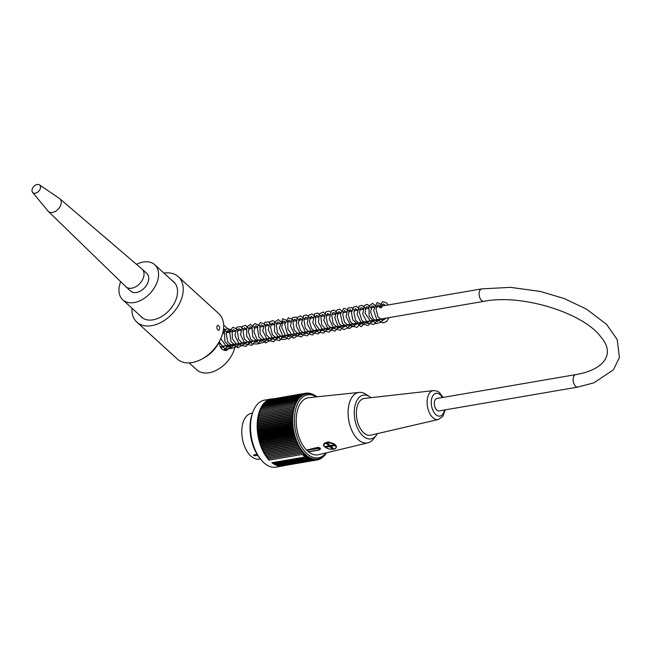 <?xml version="1.0" encoding="UTF-8"?>
<svg xmlns="http://www.w3.org/2000/svg" width="652" height="652" viewBox="0 0 652 652"><rect width="100%" height="100%" fill="white"/><g stroke="black" fill="none" stroke-linecap="round" stroke-linejoin="round"><path stroke-width="0.98" d="M136.496 264.345A23.741 15.835 132.4 0 1 154.768 264.745A23.741 15.835 132.4 0 1 150.473 292.96A23.741 15.835 132.4 0 1 122.78 299.838A23.741 15.835 132.4 0 1 119.479 285.609A23.741 15.835 132.4 0 1 120.701 281.68M142.128 269.17L146.83 273.457A11.956 7.979 132.4 0 1 144.671 287.662A11.956 7.979 132.4 0 1 130.718 291.126L126.015 286.839A11.956 7.979 -47.6 0 0 131.794 288.208A11.956 7.979 -47.6 0 0 142.397 279.977A11.956 7.979 -47.6 0 0 142.128 269.17A11.956 7.979 -47.6 0 0 142.006 269.056L59.805 198.738A8.541 5.697 -47.6 0 0 59.471 198.485L39.47 184.858A5.126 3.415 -47.6 0 0 33.749 186.537A5.126 3.415 -47.6 0 0 32.6 192.397A5.126 3.415 -47.6 0 0 35.298 193.22A5.126 3.415 -47.6 0 0 39.951 189.479A5.126 3.415 -47.6 0 0 39.47 184.858M257.752 455.463L253.652 455.569L253.921 454.892L257.067 454.354M254.076 454.868A1.027 0.685 132.4 0 0 253.652 455.569L253.921 454.892M251.37 413.327A23.227 13.138 80.3 0 0 242.357 438.446A23.227 13.138 80.3 0 0 259.243 459.114L260.344 458.926A31.94 18.069 -99.7 0 1 252.479 413.123L251.37 413.327M268.82 458.821L269.089 460.149A33.994 19.226 -99.7 0 1 257.19 424.012A33.994 19.226 -99.7 0 1 271.208 399L264.541 400.149A33.994 19.226 80.3 0 0 253.106 411.502A33.994 19.226 80.3 0 0 261.485 460.255A33.994 19.226 80.3 0 0 263.815 462.659A33.994 19.226 80.3 0 0 276.057 467.142L282.715 466.001A33.994 19.226 -99.7 0 1 271.892 462.708L306.375 456.775A128.46 103.733 -119.8 0 0 306.79 455.324A127.067 21.231 163.6 0 1 305.56 455.772A127.067 103.497 -115.4 0 0 305.927 454.583A127.067 16.373 165.1 0 1 304.688 454.974A127.067 104.149 -110.8 0 0 305.079 453.768A128.46 11.606 166.7 0 1 303.539 454.191L302.406 454.428A33.994 19.226 80.3 0 0 303.791 455.789A33.994 19.226 80.3 0 0 305.209 456.987L304.916 455.878M269.089 460.149L302.406 454.428M271.208 399A33.994 19.226 -99.7 0 1 272.935 398.845M284.402 465.569A33.994 19.226 -99.7 0 1 282.715 466.001M306.375 456.775A128.46 27.4 -18.4 0 0 307.858 456.156A127.759 101.769 54.9 0 1 307.516 457.443A127.759 32.535 -20.2 0 0 308.844 456.824A127.759 100.204 50.4 0 1 308.535 458.087A127.759 37.734 -22 0 0 309.839 457.402A127.759 98.362 46.1 0 1 309.561 458.641A127.759 42.836 -23.9 0 0 310.841 457.9A127.759 96.251 42.1 0 1 310.588 459.106A127.759 47.816 -25.8 0 0 311.843 458.315A127.759 93.88 38.3 0 1 311.623 459.489A127.759 52.657 -27.8 0 0 312.854 458.641A127.759 91.247 34.7 0 1 312.658 459.774A127.759 57.36 -29.9 0 0 313.856 458.878A127.759 88.362 31.3 0 1 313.685 459.97A127.759 61.907 -32.1 0 0 314.851 459.024A127.759 85.241 28.2 0 1 314.704 460.076A127.759 66.284 -34.4 0 0 315.845 459.081A127.759 81.883 25.2 0 1 315.723 460.092A127.759 70.481 -36.7 0 0 316.831 459.049A127.759 78.305 22.4 0 1 316.725 460.019A127.759 74.483 -39.2 0 0 317.801 458.935A127.759 74.507 19.8 0 1 317.711 459.847A127.759 78.281 -41.9 0 0 318.755 458.723A127.759 70.506 17.3 0 1 318.681 459.587A127.759 81.859 -44.7 0 0 319.692 458.421A127.759 66.317 14.9 0 1 319.635 459.236A127.759 85.225 -47.6 0 0 320.605 458.038A127.759 61.94 12.6 0 1 320.564 458.796A127.759 88.346 -50.8 0 0 321.501 457.565A127.759 57.392 10.4 0 1 321.469 458.266A127.759 91.231 -54.2 0 0 322.365 457.011A127.759 52.69 8.3 0 1 322.349 457.647A127.759 93.864 -57.7 0 0 323.205 456.367A127.759 47.849 6.3 0 1 323.196 456.946A127.759 96.235 -61.5 0 0 324.011 455.642A127.759 42.869 4.4 0 1 324.011 456.164A127.759 98.346 -65.6 0 0 324.794 454.843A127.759 37.775 2.5 0 1 324.794 455.3A127.759 100.188 -69.9 0 0 325.535 453.955A127.759 32.576 0.7 0 1 325.535 454.354A127.759 101.761 -74.4 0 0 326.244 453.001A127.759 27.286 -1.1 0 1 326.244 453.336A127.759 103.049 -79.1 0 0 326.505 452.79M316.359 396.889A31.94 18.069 80.3 0 0 295.242 429.358A31.94 18.069 80.3 0 0 325.992 452.912M316.896 396.832A127.759 103.057 -120.3 0 0 316.464 396.416A127.759 27.254 161.6 0 1 316.579 396.726A127.759 101.769 -125.1 0 0 315.462 395.691A127.759 32.535 159.8 0 1 315.592 396.066A127.759 100.204 -129.6 0 0 314.443 395.047A127.759 37.734 158 0 1 314.598 395.479A127.759 98.362 -133.9 0 0 313.416 394.493A127.759 42.836 156.1 0 1 313.596 394.982A127.759 96.251 -137.9 0 0 312.389 394.028A127.759 47.816 154.2 0 1 312.593 394.566A127.759 93.88 -141.7 0 0 311.354 393.645A127.759 52.657 152.2 0 1 311.583 394.24A127.759 91.247 -145.3 0 0 310.328 393.36A127.759 57.36 150.1 0 1 310.58 394.004A127.759 88.362 -148.7 0 0 309.292 393.164A127.759 61.907 147.9 0 1 309.586 393.857A127.759 85.241 -151.8 0 0 308.274 393.058A127.759 66.284 145.6 0 1 308.592 393.8A127.759 81.883 -154.8 0 0 307.255 393.042A127.759 70.481 143.3 0 1 307.605 393.832A127.759 78.305 -157.6 0 0 306.253 393.123A127.759 74.483 140.8 0 1 306.636 393.955A127.759 74.507 -160.2 0 0 305.266 393.286A127.759 78.281 138.1 0 1 305.682 394.158A127.759 70.506 -162.7 0 0 304.297 393.547A127.759 81.859 135.3 0 1 304.745 394.46A127.759 66.317 -165.1 0 0 303.343 393.898A127.759 85.225 132.4 0 1 303.832 394.843A127.759 61.94 -167.4 0 0 302.414 394.338A127.759 88.346 129.2 0 1 302.944 395.316A127.759 57.392 -169.6 0 0 301.509 394.867A127.759 91.231 125.8 0 1 302.072 395.878A127.759 52.69 -171.7 0 0 300.629 395.487A127.759 93.864 122.3 0 1 301.232 396.514A127.759 47.849 -173.7 0 0 299.781 396.188A127.759 96.235 118.5 0 1 300.425 397.239A127.759 42.869 -175.6 0 0 298.966 396.97A127.759 98.346 114.4 0 1 299.643 398.046A127.759 37.775 -177.5 0 0 298.184 397.834A127.759 100.188 110.1 0 1 298.901 398.926A127.759 32.576 -179.3 0 0 297.442 398.779A127.759 101.761 105.6 0 1 298.2 399.88A127.759 27.286 178.9 0 0 296.733 399.806A127.759 103.049 100.9 0 1 297.532 400.915A127.759 21.923 177.1 0 0 296.073 400.898A127.759 104.051 95.9 0 1 296.904 402.007A127.759 16.496 175.4 0 0 295.446 402.064A127.759 104.776 90.8 0 1 296.318 403.18A127.759 11.027 173.7 0 0 294.867 403.295A127.759 105.208 85.6 0 1 295.772 404.403A127.759 5.534 172 0 0 294.337 404.59A127.759 105.355 80.3 0 1 295.274 405.699L293.848 405.943A127.759 105.208 75 0 1 294.826 407.044A127.759 5.493 168.6 0 1 293.408 407.353A127.759 104.776 69.7 0 1 294.427 408.445A127.759 10.994 166.9 0 1 293.025 408.82A127.759 104.059 64.6 0 1 294.068 409.896A127.759 16.463 165.1 0 1 292.683 410.336A127.759 103.057 59.7 0 1 293.767 411.388A127.759 21.883 163.4 0 1 292.398 411.893A127.759 101.769 54.9 0 1 293.514 412.928A127.759 27.254 161.6 0 1 292.161 413.49A127.759 100.204 50.4 0 1 293.31 414.501A127.759 32.535 159.8 0 1 291.982 415.12A127.759 98.362 46.1 0 1 293.155 416.106A127.759 37.734 158 0 1 291.851 416.791A127.759 96.251 42.1 0 1 293.058 417.745A127.759 42.836 156.1 0 1 291.778 418.478A127.759 93.88 38.3 0 1 293.017 419.399A127.759 47.816 154.2 0 1 291.762 420.19A127.759 91.247 34.7 0 1 293.025 421.078A127.759 52.657 152.2 0 1 291.794 421.925A127.759 88.362 31.3 0 1 293.082 422.773A127.759 57.36 150.1 0 1 291.884 423.67A127.759 85.241 28.2 0 1 293.196 424.476A127.759 61.907 147.9 0 1 292.023 425.422A127.759 81.883 25.2 0 1 293.359 426.18A127.759 66.284 145.6 0 1 292.218 427.174A127.759 78.305 22.4 0 1 293.571 427.891A127.759 70.481 143.3 0 1 292.463 428.934A127.759 74.507 19.8 0 1 293.84 429.595A127.759 74.483 140.8 0 1 292.764 430.679A127.759 70.506 17.3 0 1 294.158 431.29A127.759 78.281 138.1 0 1 293.115 432.415A127.759 66.317 14.9 0 1 294.525 432.977A127.759 81.859 135.3 0 1 293.522 434.134A127.759 61.94 12.6 0 1 294.94 434.639A127.759 85.225 132.4 0 1 293.97 435.829A127.759 57.392 10.4 0 1 295.405 436.278A127.759 88.346 129.2 0 1 294.468 437.508A127.759 52.69 8.3 0 1 295.91 437.899A127.759 91.231 125.8 0 1 295.014 439.155A127.759 47.849 6.3 0 1 296.464 439.481A127.759 93.864 122.3 0 1 295.609 440.76A127.759 42.869 4.4 0 1 297.059 441.029A127.759 96.235 118.5 0 1 296.236 442.333A127.759 37.775 2.5 0 1 297.695 442.537A127.759 98.346 114.4 0 1 296.913 443.857A127.759 32.576 0.7 0 1 298.372 444.004A127.759 100.188 110.1 0 1 297.63 445.34A127.759 27.286 -1.1 0 1 299.089 445.414A127.759 101.761 105.6 0 1 298.388 446.767A127.759 21.923 -2.9 0 1 299.847 446.783A127.759 103.049 100.9 0 1 299.178 448.136A127.759 16.496 -4.6 0 1 300.629 448.087A127.759 104.051 95.9 0 1 300.002 449.456A127.759 11.027 -6.3 0 1 301.444 449.334A127.759 104.776 90.8 0 1 300.857 450.703A127.759 5.534 -8 0 1 302.292 450.524A127.759 105.208 85.6 0 1 301.737 451.893L303.164 451.64A127.759 105.355 80.3 0 1 302.65 453.001A127.759 5.493 -11.4 0 0 304.068 452.692A128.46 105.787 75 0 1 303.539 454.191M293.848 405.943L259.317 411.877L259.569 413.107L258.885 413.286L258.811 415.952L258.151 416.269L258.51 417.451L257.866 417.826L258.257 418.983L257.63 419.423L258.053 420.556L257.45 421.053L257.801 423.8L257.247 424.411L257.76 425.463L257.263 427.859L257.825 428.829L257.353 429.603L258.102 432.243L257.687 433.107L258.314 433.947L257.939 434.868L258.583 435.65L258.233 436.612L258.901 437.345L258.991 440.067L259.683 440.695L259.439 441.763L260.653 443.955L260.482 445.088L261.207 445.536L261.077 446.693L261.802 447.085L261.713 448.266L262.438 448.592L262.389 449.79L263.115 450.059L263.106 451.274L263.832 451.477L263.856 452.7L264.582 452.838L264.647 454.069L265.372 454.151L265.47 455.389L266.187 455.398L266.326 456.636L267.035 456.579L268.119 458.935L302.65 453.001M267.907 457.704L303.164 451.64M267.214 457.826L301.737 451.893M267.035 456.579L302.292 450.524M266.326 456.636L300.857 450.703M266.187 455.398L301.444 449.334M265.47 455.389L300.002 449.456M265.372 454.151L300.629 448.087M264.647 454.069L299.178 448.136M264.582 452.838L299.847 446.783M263.856 452.7L298.388 446.767M263.832 451.477L299.089 445.414M263.106 451.274L297.63 445.34M263.115 450.059L298.372 444.004M262.389 449.79L296.913 443.857M262.438 448.592L297.695 442.537M261.713 448.266L296.236 442.333M261.802 447.085L297.059 441.029M261.077 446.693L295.609 440.76M261.207 445.536L296.464 439.481M260.482 445.088L295.014 439.155M260.653 443.955L295.91 437.899M259.936 443.441L294.468 437.508M260.14 442.341L295.405 436.278M259.439 441.763L293.97 435.829M259.683 440.695L294.94 434.639M258.991 440.067L293.522 434.134M259.268 439.032L294.525 432.977M258.591 438.348L293.115 432.415M258.901 437.345L294.158 431.29M258.233 436.612L292.764 430.679M258.583 435.65L293.84 429.595M257.939 434.868L292.463 428.934M258.314 433.947L293.571 427.891M257.687 433.107L292.218 427.174M258.102 432.243L293.359 426.18M257.491 431.355L292.023 425.422M257.931 430.532L293.196 424.476M257.353 429.603L291.884 423.67M257.825 428.829L293.082 422.773M257.263 427.859L291.794 421.925M257.76 427.133L293.025 421.078M257.23 426.123L291.762 420.19M257.76 425.463L293.017 419.399M257.247 424.411L291.778 418.478M257.801 423.8L293.058 417.745M257.328 422.724L291.851 416.791M257.899 422.162L293.155 416.106M257.45 421.053L291.982 415.12M258.053 420.556L293.31 414.501M257.63 419.423L292.161 413.49M258.257 418.983L293.514 412.928M257.866 417.826L292.398 411.893M258.51 417.451L293.767 411.388M258.151 416.269L292.683 410.336M258.811 415.952L294.068 409.896M258.494 414.753L293.025 408.82M259.162 414.501L294.427 408.445M258.885 413.286L293.408 407.353M259.569 413.107L294.826 407.044M260.018 411.754L259.806 410.524L294.337 404.59M260.507 410.401L260.344 409.228L294.867 403.295M261.044 409.106L260.922 407.997L295.446 402.064M261.631 407.875L261.542 406.832L296.073 400.898M262.259 406.709L262.21 405.74L296.733 399.806M262.935 405.609L262.911 404.713L297.442 398.779M263.652 404.59L263.661 403.767L298.184 397.834M264.41 403.645L264.443 402.903L298.966 396.97M265.209 402.773L265.258 402.121L299.781 396.188M266.04 401.982L266.106 401.42L300.629 395.487M266.912 401.282L266.978 400.801L301.509 394.867M267.817 400.662L302.414 394.338M268.746 400.124L303.343 393.898M269.716 399.676L304.297 393.547M270.702 399.317L306.253 393.123M306.391 393.189L307.255 393.042M307.516 393.189L308.274 393.058M308.632 393.278L309.292 393.164M309.749 393.458L310.328 393.36M310.857 393.735L311.354 393.645M311.966 394.101L312.389 394.028M307.516 457.443L272.992 463.376L272.723 462.57M308.535 458.087L274.003 464.02L273.726 463.246M309.561 458.641L275.03 464.574L274.753 463.89M310.588 459.106L276.057 465.039L275.796 464.444M311.623 459.489L277.092 465.422L276.847 464.909M312.658 459.774L278.127 465.707L277.899 465.283M313.685 459.97L278.958 465.569M314.704 460.076L280.018 465.756M315.723 460.092L281.077 465.854M316.725 460.019L282.137 465.862M317.711 459.847L283.188 465.781M318.681 459.587L317.817 459.733M319.635 459.236L318.877 459.367M320.564 458.796L319.904 458.91M321.469 458.266L320.89 458.364M322.349 457.647L321.852 457.737M323.196 456.946L322.773 457.019M371.021 397.687A22.201 12.559 80.3 0 0 369.488 396.555L365.666 394.126A25.624 14.491 80.3 0 0 359.203 392.39L308.755 397.687A28.941 16.373 80.3 0 0 296.228 418.739A28.941 16.373 80.3 0 0 306.554 450.059L308.526 451.852A28.941 16.373 80.3 0 0 318.551 454.705L367.875 442.855A25.624 14.491 80.3 0 0 373.392 439.065L376.18 435.503A22.201 12.559 80.3 0 0 377.41 433.621M304.688 454.974L303.4 455.194L303.172 454.248M305.56 455.772L304.272 455.992L304.028 455.088M359.203 392.39A25.624 14.491 80.3 0 0 348.119 411.021A25.624 14.491 80.3 0 0 357.263 438.747A25.624 14.491 80.3 0 0 367.875 442.855M369.488 396.555A22.201 12.559 80.3 0 0 354.81 419.122A22.201 12.559 80.3 0 0 376.18 435.503M364.403 398.429A18.647 10.554 80.3 0 0 356.823 418.649A18.647 10.554 80.3 0 0 370.711 435.177L438.38 419.497A14.654 8.289 -99.7 0 1 427.459 406.514A14.654 8.289 -99.7 0 1 433.417 390.621L364.403 398.429M308.526 451.852L313.359 450.891M320.482 448.975L319.887 447.924L317.997 447.378L306.554 450.059M336.44 446.824L334.256 443.873L328.095 441.852L323.702 444.468L323.938 446.18L327.565 448.527M324.517 446.465A6.487 3.146 12.6 0 1 323.702 444.444M332.846 448.103L332.161 447.492M331.469 446.473L331.591 445.952M330.866 445.536A1.712 0.831 12.6 0 1 330.613 445.52L330.287 446.979A1.712 0.831 12.6 0 1 329.089 446.661L329.415 445.202A1.712 0.831 12.6 0 1 328.918 444.884A1.712 0.831 12.6 0 1 328.73 444.664M328.437 445.512L328.331 445.976A1.712 0.831 12.6 0 1 328.315 445.732A1.712 0.831 12.6 0 1 328.567 445.414L328.787 444.411M328.567 445.414L326.416 443.45L327.532 443.262L329.676 445.218A1.712 0.831 12.6 0 1 330.882 445.536L334.052 444.998L334.802 445.683L331.632 446.221A1.712 0.831 12.6 0 1 331.648 446.473A1.712 0.831 12.6 0 1 331.403 446.791L331.713 445.397M331.819 445.373L331.632 446.221M331.526 445.43A1.712 0.831 12.6 0 1 330.923 445.528M329.089 446.661L325.918 447.207L326.098 446.416M325.918 447.207L325.161 446.522L328.331 445.976M329.415 445.202L328.6 445.34M330.287 446.979L332.438 448.943L332.618 448.144M331.167 446.025L330.613 445.52M332.438 448.943L333.547 448.747L331.403 446.791M379.472 307.263A1.198 0.579 -167.4 0 0 380.768 307.72A1.198 0.579 -167.4 0 0 381.624 307.32A1.198 0.579 -167.4 0 0 380.515 306.513A1.198 0.579 -167.4 0 0 379.277 306.856A1.198 0.579 -167.4 0 0 379.472 307.263M223.563 328.559L225.356 329.529M227.1 331.167L228.184 332.447M232.145 344.598L226.546 350.409L224.647 350.434L221.81 349.073L219.944 346.139L219.162 342.17L220.808 338.551A30.742 20.505 132.4 0 1 202.364 358.796A30.742 20.505 132.4 0 1 177.303 359.024L136.871 322.153A30.742 20.505 -47.6 0 0 172.739 313.253A30.742 20.505 -47.6 0 0 178.298 276.717A30.742 20.505 -47.6 0 0 163.945 273.115M225.812 350.491L227.833 349.496L223.726 350.205M202.364 358.796L204.459 357.614A25.624 17.091 -47.6 0 0 219.162 342.161M189.137 362.871L196.741 369.806A25.624 17.091 -47.6 0 0 219.83 368.258A25.624 17.091 -47.6 0 0 235.323 344.044M217.727 329.92C216.488 327.842 216.513 326.269 217.809 325.209C219.977 326.579 220.262 328.266 218.681 330.254L217.727 329.92M178.298 276.717L218.73 313.579A30.742 20.505 132.4 0 1 220.808 338.551M131.957 308.2A30.742 20.505 -47.6 0 0 136.871 322.153M140.18 315.698A23.912 15.95 -47.6 0 0 141.468 317.108A23.912 15.95 -47.6 0 0 169.365 310.181A23.912 15.95 -47.6 0 0 173.693 281.77A23.912 15.95 -47.6 0 0 172.169 280.613M577.892 387.076L439.081 410.923A6.316 3.578 -99.7 0 1 436.807 410.092A6.316 3.578 -99.7 0 1 434.33 403.352A6.316 3.578 -99.7 0 1 436.946 398.47L575.757 374.615C603.475 370.018 616.099 354.28 600.834 336.929C583.458 312.944 521.755 293.612 483.857 301.338A6.316 3.578 80.3 0 1 481.583 300.507A6.316 3.578 80.3 0 1 479.106 293.767A6.316 3.578 80.3 0 1 481.722 288.885L510.492 287.345L540.475 291.46L564.2 298.551L586.523 309.113L606.588 324.394L617.216 339.602L619.4 357.614L613.393 369.823L593.931 382.805L577.892 387.076A6.316 3.578 -99.7 0 1 575.618 386.237A6.316 3.578 -99.7 0 1 573.141 379.497A6.316 3.578 -99.7 0 1 575.757 374.615M32.6 192.397L48.02 211.052A8.541 5.697 -47.6 0 0 48.297 211.362L125.893 286.725A11.956 7.979 -47.6 0 0 126.015 286.839M48.297 211.362A8.541 5.697 -47.6 0 0 52.51 212.422A8.541 5.697 -47.6 0 0 60.131 206.464A8.541 5.697 -47.6 0 0 59.805 198.738M254.834 454.737A1.027 0.579 -99.7 0 1 255.054 455.927M317.377 447.435L317.345 447.614A2.046 0.994 12.6 0 1 319.504 447.948A2.046 0.994 12.6 0 1 320.466 449.089L320.515 448.902M314.28 448.136L317.345 447.614L317.589 448.535L306.758 450.393M308.266 451.771L319.089 449.904A1.369 0.66 -167.4 0 0 319.447 449.032A1.369 0.66 -167.4 0 0 317.589 448.535M319.089 449.904L320.466 449.089M334.981 445.243A6.145 2.983 -167.4 0 0 324.549 443.857A6.145 2.983 -167.4 0 0 330.417 449.204A6.145 2.983 -167.4 0 0 334.981 445.243M323.791 444.134A6.487 3.146 12.6 0 1 328.779 442.455A6.487 3.146 12.6 0 1 335.324 444.9A6.487 3.146 12.6 0 1 336.383 447.223A6.487 3.146 12.6 0 1 334.769 448.755M442.358 397.541A11.589 6.553 80.3 0 0 440.222 394.81A11.589 6.553 80.3 0 0 431.6 399.057A11.589 6.553 80.3 0 0 436.025 414.778A11.589 6.553 80.3 0 0 444.493 409.994M122.78 299.838L142.992 318.266M154.768 264.745L174.98 283.172M260.352 458.935L261.485 460.255M252.479 413.123L253.106 411.502M308.51 451.86L319.341 450.002M323.71 444.395C322.838 445.275 324.15 446.661 327.663 448.56C336.139 450.622 336.163 447.541 336.383 447.223L336.473 446.832M438.38 419.497L442.871 416.351L445.194 409.88M443.05 397.418L439.798 392.969C438.323 391.379 436.196 390.605 433.417 390.621M381.624 307.32L383.205 303.93L385.585 305.405M386.253 318.111L382.455 320.515L377.997 316.79L376.008 309.211L377.655 304.883L378.73 305.046L380.026 306.358M380.703 319.064L377.133 321.501L373.058 318.689L370.556 312.006L372.007 305.878L373.441 306.179L374.476 307.312M375.153 320.018L371.298 322.422L365.006 313.041L366.179 307.027L367.166 306.758L368.926 308.266M369.594 320.98L366.856 323.351L361.982 320.637L359.35 312.422L360.939 307.777L362.121 307.931L363.368 309.219M364.044 321.933L363.498 322.773L360.263 324.337L355.568 320.222L353.849 312.186L355.438 308.706L357.826 310.173M358.494 322.887L354.696 325.291L350.352 321.754L348.25 314.386L349.871 309.659L352.276 311.126M352.944 323.84L352.064 325.071L349.154 326.244L344.5 322.202L342.732 314.256L344.329 310.613L346.717 312.08M347.386 324.794L343.539 327.19L339.374 323.865L337.157 316.872L338.779 311.566L341.167 313.033M341.827 325.747L340.311 327.565L338.046 328.152L333.131 323.596L331.746 315.234L333.221 312.52L334.37 312.715L335.609 313.995M336.285 326.701L332.512 329.113L327.858 325.087L326.073 317.141L327.671 313.473L330.059 314.94M330.727 327.654L326.905 330.059L321.819 325.071L320.784 316.497L322.406 314.354L324.5 315.902M325.169 328.608L323.588 330.474L320.083 330.58L315.576 324.191L315.56 316.546L316.823 315.315L318.958 316.856M319.627 329.562L315.837 331.974L311.575 328.575L309.39 321.395L311.02 316.334L313.408 317.809M314.077 330.515L313.457 331.452L310.246 332.919L305.356 328.331L303.979 320.002L305.462 317.296L306.611 317.483L307.85 318.763M308.518 331.469L304.753 333.881L300.425 330.417L298.282 323.115L299.904 318.241L302.3 319.716M302.968 332.422L299.195 334.835L294.117 329.969L292.984 321.395L294.639 319.13L296.741 320.67M297.41 333.384L295.796 335.267L292.446 335.413L287.882 329.178L287.744 321.428L289.04 320.083L291.191 321.623M291.86 334.337L289.26 336.676L284.932 334.843L281.697 327.133L282.846 321.379L283.881 321.069L285.633 322.577M286.31 335.291L284.785 337.108L282.52 337.695L277.581 333.082L276.236 324.696L277.703 322.064L278.86 322.259L280.083 323.531M280.759 336.245L277.084 338.665L272.438 334.81L270.531 326.897L272.137 323.017L274.541 324.484M275.209 337.198L271.419 339.602L266.383 334.802L265.201 326.285L266.864 323.897L268.983 325.438M269.643 338.152L268.029 340.042L264.671 340.181L260.107 333.905L260.001 326.155L261.289 324.859L263.432 326.391M264.093 339.105L261.501 341.444L257.181 339.619L253.921 331.811L255.128 326.114L256.114 325.837L257.866 327.353M258.542 340.059L255.82 342.43L250.612 339.26L248.298 331.281L249.863 326.864L251.118 327.043L252.324 328.298M253 341.012L249.235 343.425L244.207 338.69L242.976 330.165L244.37 327.793L246.774 329.252M247.442 341.966L243.62 344.37L238.559 339.431L237.475 330.882L239.113 328.665L241.216 330.214M241.884 342.919L240.246 344.827L236.888 344.941L232.324 338.6L232.259 330.882L233.53 329.627L235.665 331.167M236.334 343.873L232.577 346.285L227.752 341.966L226.187 333.726L227.703 330.662L230.115 332.121M230.784 344.827L230.075 345.878L227.002 347.239L220.767 338.657M223.082 331.664L224.557 333.074M225.233 345.78L220.947 348.087M379.277 306.839L382.585 301.615L386.571 302.878L388.103 304.973M389.057 317.63L386.538 321.542L382.911 322.944L376.62 319.048L373.653 310.295L377.052 302.561L381.559 304.419L382.553 305.927M383.506 318.583L381.33 322.186L375.813 323.685L369.146 316.285L368.926 305.984L372.577 303.376L377.003 306.88M377.956 319.537L373.963 324.394L367.573 323.196L362.773 314.174L364.256 305.576L367.337 304.354L371.444 307.834M372.406 320.491L368.046 325.495L361.412 323.612L357.092 314.248L359.089 306.155L361.925 305.332L365.894 308.787M366.848 321.444L361.094 326.742L352.797 319.936L351.436 312.552L353.408 307.222L356.514 306.318L360.344 309.741M361.298 322.406L357.125 327.328L350.637 325.821L346.008 316.367L348.013 308.037L351.73 307.524L354.786 310.694M355.756 323.351L354.941 325.144L349.032 328.641L342.544 323.571L340.36 314.019L343.783 308.274L347.842 309.692L349.236 311.648M350.189 324.313L348.347 327.565L344.093 329.619L338.038 326.122L334.859 317.923L336.497 310.344L339.57 309.13L343.685 312.601M344.639 325.267L340.279 330.271L333.645 328.38L329.325 318.999L331.338 310.914L334.183 310.107L338.135 313.555M339.089 326.22L335.046 331.094L328.282 329.505L323.816 320.311L325.592 312.047L328.681 311.069L331.037 312.406M332.161 313.808L332.577 314.508M333.531 327.174L329.227 332.153L322.984 330.694L318.437 322.235L319.382 313.799L323.017 312.006L327.027 315.462M327.98 328.127L323.84 333.042L318.021 332.104L312.789 322.675L314.639 313.816L317.614 312.993L321.477 316.424M322.43 329.081L318.363 333.971L311.925 332.634L307.247 323.726L308.64 315.218L312.129 313.954L315.918 317.377M316.88 330.034L312.471 335.055L305.804 333.066L301.558 323.702L303.579 315.682L306.416 314.875L310.368 318.331M311.322 330.988L307.288 335.861L300.523 334.28L296.187 325.861L297.173 317.605L300.507 315.788L304.818 319.284M305.772 331.941L301.591 336.88L295.095 335.348L290.482 325.878L292.503 317.565L296.228 317.076L299.268 320.238M300.23 332.895L299.423 334.663L293.514 338.184L287.23 333.474L284.794 324.329L288.282 317.809L292.357 319.276L293.71 321.192M294.671 333.848L293.995 335.389L288.689 339.162L282.699 335.894L279.398 327.915L282.715 318.771L287.01 320.458L288.16 322.145M289.113 334.802L286.073 339.121L280.384 339.513L274.492 331.729L274.582 322.112L278.233 319.602L282.609 323.099M283.563 335.756L279.529 340.629L272.756 339.048L268.298 329.855L270.058 321.599L273.147 320.613L277.051 324.052M278.013 336.717L273.75 341.681L267.548 340.303L262.74 330.792L264.769 322.316L268.494 321.86L271.501 325.006M272.463 337.663L271.582 339.57L265.682 342.944L258.762 336.954L257.344 326.628L260.482 322.585L264.516 323.971L265.951 325.959M266.904 338.624L264.859 342.088L258.893 343.62L252.658 336.636L252.014 326.791L254.867 323.563L259.317 325.307L260.401 326.913M261.346 339.578L258.233 343.946L251.982 343.946L246.603 336.082L246.806 326.905L250.458 324.37L254.842 327.866M255.796 340.531L251.819 345.381L245.079 343.897L240.555 334.753L242.242 326.424L245.47 325.397L249.292 328.82M250.246 341.485L246.024 346.432L239.496 344.827L234.964 335.438L236.912 327.165L240.612 326.579L243.742 329.773M244.704 342.439L243.799 344.37L237.898 347.712L230.971 341.656L229.61 331.289L232.74 327.353L236.798 328.779L238.184 330.735M239.137 343.392L237.238 346.709L231.289 348.445L224.907 341.428L224.304 331.428L227.14 328.323L231.631 330.165L232.634 331.689M233.587 344.346L230.58 348.641L224.899 349.073L219.227 342.039M223.481 329.268L227.083 332.642M228.037 345.299L223.84 350.238M231.24 331.925L223.652 325.006M220.148 346.652L483.857 301.338M222.658 333.4L223.856 333.196M226.383 332.756L229.406 332.243M231.925 331.803L234.964 331.281M237.483 330.849L240.515 330.328M243.033 329.896L246.073 329.374M248.591 328.942L251.623 328.421M254.15 327.989L257.173 327.467M259.692 327.035L262.723 326.513M265.242 326.082L268.282 325.56M270.8 325.128L273.832 324.606M276.35 324.174L279.382 323.653M281.908 323.221L284.94 322.699M287.45 322.267L290.49 321.746M293.009 321.314L296.049 320.792M298.575 320.352L301.591 319.839M304.109 319.407L307.149 318.885M309.676 318.445L312.699 317.931M315.218 317.491L318.249 316.97M320.776 316.538L323.808 316.016M326.326 315.584L329.358 315.063M331.876 314.631L340.466 313.156M342.985 312.724L346.016 312.202M348.535 311.77L351.567 311.248M354.085 310.817L357.117 310.295M359.643 309.863L362.675 309.341M365.193 308.909L368.225 308.388M370.743 307.956L373.775 307.434M376.302 307.002L481.722 288.885"/></g></svg>
